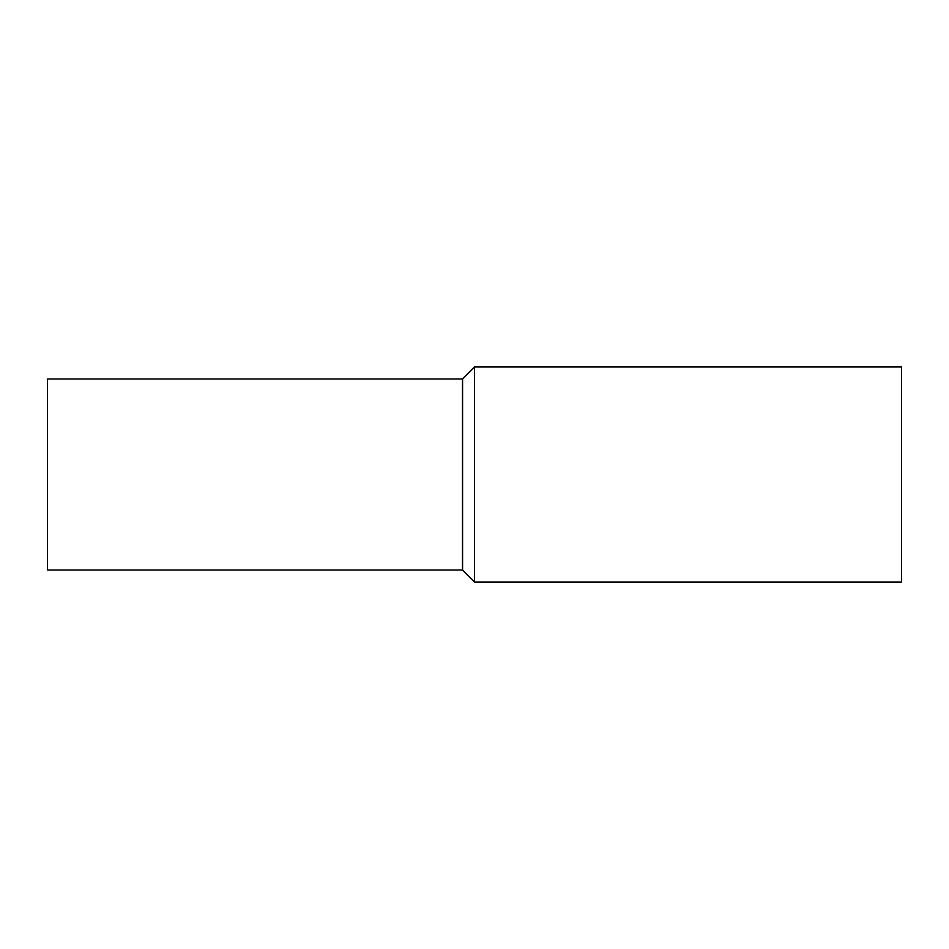<?xml version="1.0" encoding="UTF-8"?>
<svg xmlns="http://www.w3.org/2000/svg" width="949" height="949" viewBox="0 0 949 949"><rect width="100%" height="100%" fill="white"/><g stroke="black" fill="none" stroke-linecap="round" stroke-linejoin="round"><path stroke-width="1.42" d="M474.5 582.01L901.55 582.01L901.55 366.99L474.5 366.99L474.5 582.01L462.554 570.064L462.554 378.936L47.45 378.936L47.45 570.064L462.554 570.064M462.554 378.936L474.5 366.99"/></g></svg>
